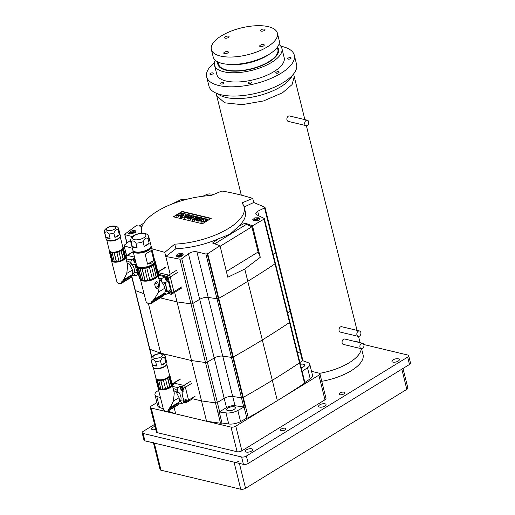 <?xml version="1.0" encoding="UTF-8"?>
<svg xmlns="http://www.w3.org/2000/svg" width="515" height="515" viewBox="0 0 515 515"><rect width="100%" height="100%" fill="white"/><g stroke="black" fill="none" stroke-linecap="round" stroke-linejoin="round"><path stroke-width="0.77" d="M153.483 442.894L160.075 469.532A3.47 1.41 -13.9 0 0 161.002 470.201L240.763 489.25A3.47 1.41 -13.9 0 0 245.552 488.31L406.818 389.353A3.47 1.41 -13.9 0 0 407.841 387.956L403.013 368.457M153.367 442.424A3.47 1.41 -13.9 0 0 154.294 443.087L234.055 462.135A3.47 1.41 -13.9 0 0 238.844 461.195M343.962 392.179A2.948 1.197 -13.9 0 0 340.679 392.585A2.948 1.197 -13.9 0 0 339.018 394.162A2.948 1.197 -13.9 0 0 339.803 394.722A2.948 1.197 -13.9 0 0 343.087 394.316A2.948 1.197 -13.9 0 0 344.747 392.739A2.948 1.197 -13.9 0 0 343.962 392.179M285.194 428.235A2.775 1.127 -13.9 0 0 282.104 428.622A2.775 1.127 -13.9 0 0 280.546 430.102A2.775 1.127 -13.9 0 0 281.287 430.637A2.775 1.127 -13.9 0 0 284.377 430.25A2.775 1.127 -13.9 0 0 285.934 428.77A2.775 1.127 -13.9 0 0 285.194 428.235M155.047 426.459A3.817 1.545 -13.9 0 0 151.494 428.931A3.817 1.545 -13.9 0 0 152.511 429.665A3.817 1.545 -13.9 0 0 155.788 429.459M251.719 448.777A3.817 1.545 -13.9 0 0 247.47 449.305A3.817 1.545 -13.9 0 0 245.327 451.346A3.817 1.545 -13.9 0 0 246.344 452.073A3.817 1.545 -13.9 0 0 250.593 451.546A3.817 1.545 -13.9 0 0 252.743 449.511A3.817 1.545 -13.9 0 0 251.719 448.777M325.023 403.799A3.817 1.545 -13.9 0 0 320.774 404.327A3.817 1.545 -13.9 0 0 318.63 406.361A3.817 1.545 -13.9 0 0 319.648 407.095A3.817 1.545 -13.9 0 0 323.896 406.567A3.817 1.545 -13.9 0 0 326.04 404.526A3.817 1.545 -13.9 0 0 325.023 403.799M398.327 358.813A3.817 1.545 -13.9 0 0 394.078 359.341A3.817 1.545 -13.9 0 0 391.928 361.382A3.817 1.545 -13.9 0 0 392.951 362.116A3.817 1.545 -13.9 0 0 397.2 361.588A3.817 1.545 -13.9 0 0 399.344 359.547A3.817 1.545 -13.9 0 0 398.327 358.813M154.539 424.418L143.176 431.39A3.47 1.41 -13.9 0 0 142.153 432.787A3.47 1.41 -13.9 0 0 143.08 433.45L144.908 440.846L243.434 464.382L241.606 456.985A3.47 1.41 -13.9 0 0 246.395 456.045L407.661 357.088A3.47 1.41 -13.9 0 0 408.685 355.691A3.47 1.41 -13.9 0 0 407.758 355.028L363.802 344.529M143.08 433.45L241.606 456.985M246.395 456.045L248.224 463.442L409.489 364.478L407.661 357.088M408.685 355.691L410.513 363.088A3.47 1.41 166.1 0 1 409.489 364.478M248.224 463.442A3.47 1.41 166.1 0 1 243.434 464.382M144.908 440.846A3.47 1.41 166.1 0 1 143.981 440.177L142.153 432.787M361.582 348.732L363.043 354.661A39.925 16.184 166.1 0 1 321.766 381.325M356.734 341.432A39.925 16.184 166.1 0 1 357.822 342.16M361.247 348.687A39.925 16.184 166.1 0 1 319.558 373.349A39.925 16.184 -13.9 0 0 349.279 362.682A39.925 16.184 -13.9 0 0 361.247 348.687M227.707 64.285A30.552 12.386 -13.9 0 0 269.821 53.863M218.012 61.993L218.534 64.111A30.552 12.386 -13.9 0 0 249.382 69.21A30.552 12.386 -13.9 0 0 277.997 50.927A30.552 12.386 -13.9 0 0 277.849 49.434L277.328 47.309M217.716 62.746A31.248 12.669 -13.9 0 0 217.858 64.278A31.248 12.669 -13.9 0 0 249.408 69.493A31.248 12.669 -13.9 0 0 278.673 50.792A31.248 12.669 -13.9 0 0 278.525 49.266A31.248 12.669 -13.9 0 0 277.456 47.135A31.248 12.669 -13.9 0 1 278.525 49.266L278.525 49.266A31.248 12.669 -13.9 0 1 278.673 50.792A31.248 12.669 -13.9 0 1 249.408 69.493A31.248 12.669 -13.9 0 1 217.858 64.278L217.858 64.278A31.248 12.669 -13.9 0 1 217.716 62.746A31.248 12.669 -13.9 0 1 217.819 61.897A31.248 12.669 -13.9 0 0 217.716 62.746M251.378 82.432A1.738 0.702 -13.9 0 0 251.372 82.342A1.738 0.702 -13.9 0 0 249.621 82.052A1.738 0.702 -13.9 0 0 247.992 83.095A1.738 0.702 -13.9 0 0 248.005 83.179A1.738 0.702 -13.9 0 0 249.756 83.469A1.738 0.702 -13.9 0 0 251.378 82.432M224.077 82.921A1.738 0.702 -13.9 0 0 224.064 82.838A1.738 0.702 -13.9 0 0 222.313 82.548A1.738 0.702 -13.9 0 0 220.69 83.591A1.738 0.702 -13.9 0 0 220.697 83.675A1.738 0.702 -13.9 0 0 222.448 83.964A1.738 0.702 -13.9 0 0 224.077 82.921M213.229 73.317A1.738 0.702 -13.9 0 0 213.223 73.233A1.738 0.702 -13.9 0 0 211.465 72.943A1.738 0.702 -13.9 0 0 209.843 73.98A1.738 0.702 -13.9 0 0 209.85 74.063A1.738 0.702 -13.9 0 0 211.601 74.353A1.738 0.702 -13.9 0 0 213.229 73.317M291.117 58.047A1.738 0.702 -13.9 0 0 291.11 57.963A1.738 0.702 -13.9 0 0 289.359 57.667A1.738 0.702 -13.9 0 0 287.731 58.71A1.738 0.702 -13.9 0 0 287.743 58.794A1.738 0.702 -13.9 0 0 289.494 59.083A1.738 0.702 -13.9 0 0 291.117 58.047M279.149 72.126A1.738 0.702 -13.9 0 0 279.143 72.042A1.738 0.702 -13.9 0 0 277.392 71.752A1.738 0.702 -13.9 0 0 275.763 72.789A1.738 0.702 -13.9 0 0 275.77 72.873A1.738 0.702 -13.9 0 0 277.527 73.162A1.738 0.702 -13.9 0 0 279.149 72.126M280.817 46.208A45.133 18.295 166.1 0 1 294.297 55.169L296.582 64.414A45.133 18.295 166.1 0 1 296.795 66.622A45.133 18.295 166.1 0 1 254.519 93.633A45.133 18.295 166.1 0 1 208.955 86.102L206.67 76.857A45.133 18.295 166.1 0 1 206.457 74.643A45.133 18.295 166.1 0 1 214.407 62.643M294.297 55.169A45.133 18.295 166.1 0 1 294.503 57.384A45.133 18.295 166.1 0 1 252.234 84.396A45.133 18.295 166.1 0 1 206.67 76.857M215.238 60.184A34.717 14.072 -13.9 0 0 214.33 63.409A34.717 14.072 -13.9 0 0 214.491 65.109L216.776 74.353A34.717 14.072 -13.9 0 0 251.829 80.153A34.717 14.072 -13.9 0 0 284.344 59.373A34.717 14.072 -13.9 0 0 284.183 57.674L281.898 48.429A34.717 14.072 -13.9 0 0 278.937 44.419M214.491 65.109A34.717 14.072 -13.9 0 0 249.543 70.909A34.717 14.072 -13.9 0 0 282.059 50.129A34.717 14.072 -13.9 0 0 281.898 48.429M228.383 37.544A2.363 0.959 -13.9 0 0 229.078 36.597A2.363 0.959 -13.9 0 0 227.585 36.082A2.363 0.959 -13.9 0 0 225.19 36.784A2.363 0.959 -13.9 0 0 224.495 37.73A2.363 0.959 -13.9 0 0 225.988 38.245A2.363 0.959 -13.9 0 0 228.383 37.544M264.304 30.501A2.363 0.959 -13.9 0 0 265 29.555A2.363 0.959 -13.9 0 0 263.5 29.04A2.363 0.959 -13.9 0 0 261.111 29.741A2.363 0.959 -13.9 0 0 260.416 30.688A2.363 0.959 -13.9 0 0 261.91 31.203A2.363 0.959 -13.9 0 0 264.304 30.501M263.571 45.951A2.363 0.959 -13.9 0 0 264.266 44.998A2.363 0.959 -13.9 0 0 262.772 44.483A2.363 0.959 -13.9 0 0 260.378 45.185A2.363 0.959 -13.9 0 0 259.682 46.138A2.363 0.959 -13.9 0 0 261.176 46.653A2.363 0.959 -13.9 0 0 263.571 45.951M227.649 52.993A2.363 0.959 -13.9 0 0 228.345 52.041A2.363 0.959 -13.9 0 0 226.851 51.526A2.363 0.959 -13.9 0 0 224.463 52.227A2.363 0.959 -13.9 0 0 223.761 53.18A2.363 0.959 -13.9 0 0 225.261 53.695A2.363 0.959 -13.9 0 0 227.649 52.993M221.392 35.876A34.022 13.796 -13.9 0 0 211.35 49.537A34.022 13.796 -13.9 0 0 232.909 56.978A34.022 13.796 -13.9 0 0 267.369 46.859A34.022 13.796 -13.9 0 0 277.411 33.192A34.022 13.796 -13.9 0 0 255.852 25.75A34.022 13.796 -13.9 0 0 221.392 35.876M211.35 49.537L213.184 56.933A34.022 13.796 -13.9 0 0 234.737 64.375A34.022 13.796 -13.9 0 0 269.197 54.249A34.022 13.796 -13.9 0 0 279.239 40.588L277.411 33.192M362.534 348.455A2.775 1.996 103.4 0 0 363.97 345.604A2.775 1.996 103.4 0 0 362.573 343.293A2.775 1.996 103.4 0 0 361.318 343.531A2.775 1.996 103.4 0 0 359.876 346.376A2.775 1.996 103.4 0 0 361.279 348.694A2.775 1.996 103.4 0 0 362.534 348.455M362.573 343.293L344.741 339.031A2.775 1.996 103.4 0 0 343.486 339.269A2.775 1.996 103.4 0 0 342.05 342.121A2.775 1.996 103.4 0 0 343.454 344.438L361.279 348.694M307.333 125.396A2.775 1.996 103.4 0 0 308.768 122.544A2.775 1.996 103.4 0 0 307.371 120.227A2.775 1.996 103.4 0 0 306.116 120.465A2.775 1.996 103.4 0 0 304.674 123.317A2.775 1.996 103.4 0 0 306.077 125.634A2.775 1.996 103.4 0 0 307.333 125.396M307.371 120.227L289.539 115.972A2.775 1.996 103.4 0 0 288.284 116.21A2.775 1.996 103.4 0 0 286.849 119.055A2.775 1.996 103.4 0 0 288.252 121.373L306.077 125.634M217.954 93.865A39.932 16.184 -13.9 0 0 280.965 86.629A39.932 16.184 -13.9 0 0 292.243 75.48M359.483 336.134A2.775 1.996 103.4 0 0 360.925 333.282A2.775 1.996 103.4 0 0 359.522 330.965A2.775 1.996 103.4 0 0 358.266 331.203A2.775 1.996 103.4 0 0 356.831 334.055A2.775 1.996 103.4 0 0 358.228 336.372A2.775 1.996 103.4 0 0 359.483 336.134M359.522 330.965L341.69 326.71A2.775 1.996 103.4 0 0 340.434 326.948A2.775 1.996 103.4 0 0 338.999 329.793A2.775 1.996 103.4 0 0 340.402 332.111L358.228 336.372M156.895 402.582L151.352 405.987A3.47 1.41 -13.9 0 0 150.322 407.378A3.47 1.41 -13.9 0 0 151.249 408.047L231.01 427.096A3.47 1.41 -13.9 0 0 235.799 426.156L318.875 375.178A3.47 1.41 -13.9 0 0 319.899 373.787A3.47 1.41 -13.9 0 0 318.972 373.118L311.536 371.341M319.899 373.787L326.001 398.43A3.47 1.41 166.1 0 1 324.971 399.827L318.875 375.178M235.799 426.156L241.895 450.805L324.971 399.827M241.895 450.805A3.47 1.41 166.1 0 1 237.106 451.745L231.01 427.096M151.249 408.047L157.352 432.69L237.106 451.745M157.352 432.69A3.47 1.41 166.1 0 1 156.425 432.027L150.322 407.378M182.085 390.351A1.738 0.979 -121.5 0 0 182.439 390.273L181.351 390.1A1.687 0.953 -121.5 0 0 181.673 390.28A1.687 0.953 -121.5 0 0 182.606 389.108A1.687 0.953 -121.5 0 0 181.332 387.422A1.687 0.953 -121.5 0 0 180.269 387.995A1.687 0.953 -121.5 0 0 180.289 388.368L180.623 387.312A1.738 0.979 -121.5 0 0 180.623 387.312A1.738 0.979 -121.5 0 0 180.392 387.589M180.894 389.263L180.45 388.78L180.823 388.954L180.765 388.278L181.698 389.366L181.132 389.314L181.145 389.816L180.894 389.263L181.254 389.037M181.55 389.057L181.132 389.314M183.321 400.026A1.687 0.953 -121.5 0 0 183.289 400.194A1.687 0.953 -121.5 0 0 183.308 400.567L183.643 399.511M185.104 402.556A1.738 0.979 -121.5 0 0 185.458 402.473L184.37 402.299A1.687 0.953 -121.5 0 0 184.692 402.479A1.687 0.953 -121.5 0 0 184.853 402.53A1.687 0.953 -121.5 0 0 185.683 401.694A1.687 0.953 -121.5 0 0 184.743 399.885M184.273 401.243L183.546 401.288L183.784 400.477L184.074 401.211L184.64 401.262L184.151 401.52L184.57 401.262M184.151 401.52L184.28 402.048L183.913 401.462M192.571 398.771L188.31 401.391A1.738 0.979 -121.5 0 0 188.574 400.194L185.368 387.254A1.738 0.979 -121.5 0 0 183.816 385.432L173.961 383.076A1.738 0.979 -121.5 0 0 173.439 383.141A1.738 0.979 58.5 0 1 173.961 383.076L183.816 385.432A1.738 0.979 58.5 0 1 185.368 387.254L188.574 400.194A1.738 0.979 58.5 0 1 188.31 401.391A1.738 0.979 58.5 0 1 187.782 401.455M163.97 366.693A6.251 2.536 166.1 0 1 156.953 368.425M151.088 360.043L152.768 366.822A7.294 2.955 -13.9 0 0 157.384 368.412A7.294 2.955 -13.9 0 0 164.768 366.242A7.294 2.955 -13.9 0 0 166.918 363.313L165.244 356.535C164.6 352.73 157.487 353.02 153.612 355.434C150.38 358.228 151.185 357.777 151.088 360.043A7.294 2.955 -13.9 0 0 151.423 360.635C152.305 358.871 153.702 359.206 155.62 361.639L156.702 366.004L152.504 365.006L151.423 360.635M165.888 362.38A7.294 2.955 166.1 0 1 164.176 363.835A7.294 2.955 166.1 0 1 161.517 365.064L165.888 362.38L164.806 358.015A7.294 2.955 -13.9 0 0 165.244 356.535M161.517 365.064L160.435 360.693L162.251 357.841C163.3 357.069 164.15 357.127 164.806 358.015M156.702 366.004A7.294 2.955 166.1 0 1 152.504 365.006M167.401 377.765A6.946 2.813 -13.9 0 0 169.448 374.978L169.448 374.978A6.946 2.813 166.1 0 1 167.401 377.765A6.946 2.813 166.1 0 1 160.365 379.832A6.946 2.813 166.1 0 1 155.968 378.313L155.968 378.313A6.946 2.813 -13.9 0 0 160.365 379.832A6.946 2.813 -13.9 0 0 167.401 377.765M166.802 364.272L169.602 375.59A6.946 2.813 -13.9 0 1 169.615 376.111L169.615 376.111A6.946 2.813 166.1 0 1 168.862 377.373A6.946 2.813 -13.9 0 1 167.684 378.3L167.684 378.3A6.946 2.813 166.1 0 1 167.555 378.383A6.946 2.813 166.1 0 1 165.437 379.401A6.946 2.813 -13.9 0 1 163.493 379.999A6.946 2.813 166.1 0 1 160.802 380.431L160.802 380.431A6.946 2.813 -13.9 0 1 159.013 380.418A6.946 2.813 166.1 0 1 157.133 379.973L157.133 379.973A6.946 2.813 -13.9 0 1 156.328 379.362A6.946 2.813 166.1 0 1 156.122 378.931L153.322 367.607M165.534 388.555L162.901 389.211A7.294 2.955 166.1 0 1 160.899 389.198L158.762 380.572A7.294 2.955 -13.9 0 0 160.764 380.585L160.802 380.431M160.809 388.844L159.019 388.754A7.294 2.955 166.1 0 1 158.118 388.065L155.981 379.439A7.294 2.955 -13.9 0 0 156.882 380.128L157.133 379.973M169.615 376.111L169.944 376.079A7.294 2.955 -13.9 0 0 169.937 375.506L172.074 384.132A7.294 2.955 166.1 0 1 172.081 384.711L171.18 385.381M167.684 378.3L167.871 378.383A7.294 2.955 -13.9 0 0 169.19 377.347L171.328 385.973A7.294 2.955 166.1 0 1 170.008 387.01L167.697 387.859M165.624 379.484L167.755 388.11A7.294 2.955 166.1 0 1 165.592 388.78L163.455 380.154A7.294 2.955 -13.9 0 0 165.624 379.484L165.431 379.401M162.901 389.211L160.764 380.585M159.019 388.754L156.882 380.128M156.071 379.42L155.961 378.287M169.937 375.506A7.294 2.955 -13.9 0 0 169.796 375.165L169.519 375.274M169.944 376.079L172.081 384.711M169.19 377.347L168.856 377.373M171.553 384.75L169.506 376.465M167.871 378.383L170.008 387.01M169.705 386.874L167.594 378.358M156.328 379.362L155.981 379.439M159.412 388.51L157.32 380.057M162.959 388.967L160.841 380.431M180.263 388.11A3.122 1.764 58.5 0 1 180.128 387.666A3.122 1.764 58.5 0 1 180.102 386.211L181.859 386.63A1.738 0.979 58.5 0 1 183.417 388.452L183.984 390.756L182.149 391.883A14.826 10.667 103.4 0 0 182.645 396.376A14.826 10.667 103.4 0 0 184.209 400.213L186.044 399.086L186.617 401.391A1.738 0.979 58.5 0 1 186.353 402.588A1.738 0.979 58.5 0 1 185.825 402.653L185.329 402.53M179.265 401.243L180.701 400.361A7.294 4.114 58.5 0 0 180.81 396.498A7.294 4.114 58.5 0 0 178.654 392.095A3.122 1.764 -121.5 0 1 178.615 392.057L181.924 392.031M183.758 390.898A3.122 1.764 58.5 0 1 181.776 390.319M178.654 392.095L176.845 393.209A7.294 4.114 -121.5 0 0 175.995 392.205L177.804 391.097A3.122 1.764 -121.5 0 0 177.836 391.149L177.501 389.282L178.267 387.338L180.102 386.211M173.214 388.754A7.294 4.114 58.5 0 1 177.804 391.097M172.589 386.211A14.826 6.013 -13.9 0 0 178.267 387.338M172.1 384.299L173.761 384.699L172.416 385.523M184.338 402.299L182.233 403.361L180.276 401.011A3.122 1.764 -121.5 0 0 180.263 401.056A7.294 4.114 58.5 0 1 179.703 401.539L179.143 401.88M182.233 403.361A14.826 6.013 166.1 0 1 178.576 402.942M180.263 401.056L179.181 401.719M184.067 402.234A3.122 1.764 58.5 0 1 183.849 401.874M183.282 400.38A3.122 1.764 58.5 0 1 183.231 400.013M180.675 400.38L182.13 399.949L184.209 400.213M168.199 410.603L178.299 404.397A1.043 0.586 -121.5 0 1 178.145 404.822L167.884 411.118L168.193 409.657L170.182 407.597L173.388 401.056L174.276 393.042L172.229 384.757A7.294 2.955 -13.9 0 0 172.107 384.454M173.388 401.056L179.04 397.754A9.721 5.485 -121.5 0 1 179.066 402.151L169.686 407.803M178.699 402.376A0.901 0.509 -121.5 0 0 178.686 402.749L169.203 408.575M158.047 387.789A7.294 2.955 -13.9 0 0 158.073 388.265L163.661 410.107L165.386 411.343L167.884 411.118M178.686 402.749A7.294 4.114 -121.5 0 1 178.261 403.348L168.302 409.457M178.261 403.348L168.193 409.657M178.299 404.397L178.216 403.509M158.073 388.265A7.294 2.955 -13.9 0 0 160.017 389.662A7.294 2.955 -13.9 0 0 168.128 388.651A7.294 2.955 -13.9 0 0 172.229 384.757A1.738 0.979 -121.5 0 1 172.28 384.776A1.738 0.979 -121.5 0 1 172.982 385.175M171.862 384.724L171.888 384.834A6.946 2.813 166.1 0 1 169.841 387.628A6.946 2.813 166.1 0 1 163.171 389.668A6.946 2.813 166.1 0 1 158.53 388.471M167.723 387.969A6.946 2.813 -13.9 0 0 169.686 387.01A6.946 2.813 -13.9 0 0 169.821 386.926M171.257 385.703A6.946 2.813 -13.9 0 0 171.746 384.737M159.264 388.6A6.946 2.813 -13.9 0 0 160.854 389.018M162.933 389.057A6.946 2.813 -13.9 0 0 165.56 388.651M153.489 367.729A6.946 2.813 -13.9 0 0 164.652 366.674A6.946 2.813 -13.9 0 0 166.706 364.466M135.484 262.689A1.738 0.979 -121.5 0 0 135.838 262.611L134.743 262.431A1.687 0.953 -121.5 0 0 135.072 262.618A1.687 0.953 -121.5 0 0 135.87 262.502M134.293 261.601L133.849 261.118L134.215 261.292L134.164 260.616L135.097 261.704L134.531 261.652L134.544 262.154L134.293 261.601L134.653 261.375M134.949 261.395L134.531 261.652M135.297 260.184A1.687 0.953 -121.5 0 0 133.668 260.332A1.687 0.953 -121.5 0 0 133.681 260.706L134.022 259.65A1.738 0.979 -121.5 0 0 134.022 259.65A1.738 0.979 -121.5 0 0 133.791 259.927M136.713 272.364A1.687 0.953 -121.5 0 0 136.687 272.532A1.687 0.953 -121.5 0 0 136.707 272.905L137.042 271.849M138.857 274.81L137.763 274.637A1.687 0.953 -121.5 0 0 138.091 274.817A1.687 0.953 -121.5 0 0 138.252 274.868A1.687 0.953 -121.5 0 0 138.58 274.881A1.738 0.979 -121.5 0 1 138.503 274.894M137.672 273.581L136.945 273.626L137.183 272.815L137.473 273.549L138.039 273.6L137.55 273.851L137.969 273.6M137.55 273.851L137.679 274.386L137.312 273.8M133.231 251.816L127.36 255.414L134.544 257.133L127.36 255.414A1.738 0.979 -121.5 0 0 126.832 255.479A1.738 0.979 58.5 0 1 127.36 255.414L125.493 256.567M117.368 239.031A6.251 2.536 166.1 0 1 110.345 240.763M104.487 232.381L106.161 239.153A7.294 2.955 -13.9 0 0 110.783 240.75A7.294 2.955 -13.9 0 0 118.167 238.58A7.294 2.955 -13.9 0 0 120.317 235.651L118.643 228.872C117.993 225.068 110.886 225.358 107.011 227.772C103.779 230.566 104.584 230.115 104.487 232.381A7.294 2.955 -13.9 0 0 104.822 232.973C105.704 231.209 107.101 231.544 109.019 233.977L110.101 238.342L105.903 237.344L104.822 232.973M119.287 234.718A7.294 2.955 166.1 0 1 117.568 236.173A7.294 2.955 166.1 0 1 114.916 237.402L119.287 234.718L118.205 230.353A7.294 2.955 -13.9 0 0 118.643 228.872M114.916 237.402L113.834 233.031L115.65 230.179C116.699 229.407 117.549 229.465 118.205 230.353M110.101 238.342A7.294 2.955 166.1 0 1 105.903 237.344M120.8 250.103A6.946 2.813 -13.9 0 0 122.847 247.316L122.847 247.316A6.946 2.813 166.1 0 1 120.8 250.103A6.946 2.813 166.1 0 1 113.764 252.17A6.946 2.813 166.1 0 1 109.367 250.651L109.367 250.651A6.946 2.813 -13.9 0 0 113.764 252.17A6.946 2.813 -13.9 0 0 120.8 250.103M120.201 236.61L123.001 247.927A6.946 2.813 -13.9 0 1 123.008 248.449L123.008 248.449A6.946 2.813 166.1 0 1 122.261 249.711A6.946 2.813 -13.9 0 1 121.077 250.638L121.077 250.638A6.946 2.813 166.1 0 1 120.948 250.721A6.946 2.813 166.1 0 1 118.83 251.738A6.946 2.813 -13.9 0 1 116.892 252.337A6.946 2.813 166.1 0 1 114.201 252.768L114.201 252.768A6.946 2.813 -13.9 0 1 112.405 252.756A6.946 2.813 166.1 0 1 110.532 252.311L110.532 252.311A6.946 2.813 -13.9 0 1 109.727 251.7A6.946 2.813 166.1 0 1 109.521 251.269L106.714 239.945M118.933 260.893L116.293 261.549A7.294 2.955 166.1 0 1 114.291 261.536L112.161 252.91A7.294 2.955 -13.9 0 0 114.163 252.923L114.195 252.768M114.208 261.182L112.418 261.092A7.294 2.955 166.1 0 1 111.517 260.403L109.38 251.777A7.294 2.955 -13.9 0 0 110.281 252.466L110.532 252.311M123.008 248.449L123.343 248.417A7.294 2.955 -13.9 0 0 123.336 247.844L125.473 256.47A7.294 2.955 166.1 0 1 125.48 257.049L124.579 257.719M121.077 250.638L121.27 250.721A7.294 2.955 -13.9 0 0 122.589 249.685L124.72 258.311A7.294 2.955 166.1 0 1 123.407 259.348L121.096 260.197M119.023 251.822L121.154 260.448A7.294 2.955 166.1 0 1 118.991 261.118L116.854 252.492A7.294 2.955 -13.9 0 0 119.023 251.822L118.83 251.738M116.293 261.549L114.163 252.923M112.418 261.092L110.281 252.466M109.47 251.758L109.36 250.625M123.336 247.844A7.294 2.955 -13.9 0 0 123.194 247.503L122.918 247.612M123.343 248.417L125.48 257.049M122.589 249.685L122.255 249.711M124.952 257.088L122.898 248.803M121.27 250.721L123.407 259.348M123.104 259.212L120.993 250.696M109.727 251.7L109.38 251.777M112.811 260.848L110.719 252.395M116.358 261.305L114.24 252.768M136.198 263.822L135.548 264.221A14.826 10.667 103.4 0 0 136.044 268.714A14.826 10.667 103.4 0 0 137.608 272.551L137.949 272.338M132.664 273.581L134.1 272.699A7.294 4.114 58.5 0 0 134.209 268.836A7.294 4.114 58.5 0 0 132.052 264.433A3.122 1.764 -121.5 0 1 132.007 264.395L135.323 264.369M136.044 263.191A3.122 1.764 58.5 0 1 135.175 262.656M133.662 260.448A3.122 1.764 58.5 0 1 133.527 260.004A3.122 1.764 58.5 0 1 133.501 258.549L134.982 258.903M132.052 264.433L130.244 265.547A7.294 4.114 -121.5 0 0 129.394 264.543L131.203 263.435A3.122 1.764 -121.5 0 0 131.235 263.487L130.9 261.62L131.666 259.676L133.501 258.549M126.613 261.092A7.294 4.114 58.5 0 1 131.203 263.435M125.988 258.549A14.826 6.013 -13.9 0 0 131.666 259.676M125.499 256.637L127.16 257.036L125.815 257.861M137.737 274.637L135.632 275.699L133.675 273.349A3.122 1.764 -121.5 0 0 133.662 273.394A7.294 4.114 58.5 0 1 133.095 273.877L132.542 274.218M135.632 275.699A14.826 6.013 166.1 0 1 131.975 275.28M133.662 273.394L132.58 274.057M137.466 274.572A3.122 1.764 58.5 0 1 137.248 274.212M136.681 272.712A3.122 1.764 58.5 0 1 136.63 272.351M134.074 272.718L135.529 272.287L137.608 272.551M121.592 282.941L131.698 276.735A1.043 0.586 -121.5 0 1 131.537 277.16L121.283 283.456L121.592 281.995L123.581 279.935L126.78 273.394L127.675 265.38L125.628 257.094A7.294 2.955 -13.9 0 0 125.506 256.792M126.78 273.394L132.439 270.092A9.721 5.485 -121.5 0 1 132.464 274.482L123.085 280.141M132.097 274.714A0.901 0.509 -121.5 0 0 132.085 275.087L122.596 280.913M111.446 260.127A7.294 2.955 -13.9 0 0 111.472 260.603L117.06 282.445L118.785 283.681L121.283 283.456M132.085 275.087A7.294 4.114 -121.5 0 1 131.66 275.686L121.701 281.795M131.66 275.686L121.592 281.995M131.698 276.735L131.608 275.847M111.472 260.603A7.294 2.955 -13.9 0 0 113.416 262A7.294 2.955 -13.9 0 0 121.527 260.989A7.294 2.955 -13.9 0 0 125.628 257.094M125.261 257.062L125.287 257.172A6.946 2.813 166.1 0 1 123.24 259.966A6.946 2.813 166.1 0 1 116.57 262.006A6.946 2.813 166.1 0 1 111.922 260.809M121.122 260.307A6.946 2.813 -13.9 0 0 123.085 259.348A6.946 2.813 -13.9 0 0 123.22 259.264M124.656 258.041A6.946 2.813 -13.9 0 0 125.145 257.075M112.663 260.938A6.946 2.813 -13.9 0 0 114.246 261.356M116.332 261.395A6.946 2.813 -13.9 0 0 118.959 260.983M106.888 240.067A6.946 2.813 -13.9 0 0 118.051 239.012A6.946 2.813 -13.9 0 0 120.104 236.797M167.002 279.986A1.738 0.979 -121.5 0 0 167.356 279.909L166.261 279.729A1.687 0.953 -121.5 0 0 166.583 279.915A1.687 0.953 -121.5 0 0 167.517 278.744A1.687 0.953 -121.5 0 0 166.242 277.057A1.687 0.953 -121.5 0 0 165.186 277.63A1.687 0.953 -121.5 0 0 165.199 278.003L165.54 276.948A1.738 0.979 -121.5 0 0 165.54 276.948A1.738 0.979 -121.5 0 0 165.302 277.225M165.811 278.892L165.36 278.415L165.733 278.589L165.676 277.913L165.965 278.641L166.532 278.692L166.062 279.452L165.811 278.892L166.165 278.673M166.461 278.692L166.042 278.95M170.51 294.162A1.738 0.979 -121.5 0 0 170.858 294.078L169.77 293.904A1.687 0.953 -121.5 0 0 170.092 294.084A1.687 0.953 -121.5 0 0 170.253 294.136A1.687 0.953 -121.5 0 0 171.025 292.913A1.687 0.953 -121.5 0 0 169.512 291.142A1.687 0.953 -121.5 0 0 168.688 291.799A1.687 0.953 -121.5 0 0 168.708 292.172L169.042 291.117A1.738 0.979 -121.5 0 0 169.042 291.117A1.738 0.979 -121.5 0 0 168.811 291.4M169.673 292.848L168.946 292.893L169.184 292.082L169.474 292.816L170.04 292.868L169.551 293.125L169.969 292.868M169.551 293.125L169.68 293.653L169.319 293.067M181.467 288.13L173.645 292.926A1.738 0.979 -121.5 0 0 173.909 291.728L170.253 276.935A1.738 0.979 -121.5 0 0 168.695 275.119L158.034 272.57L168.695 275.119A1.738 0.979 58.5 0 1 170.253 276.935L173.909 291.728A1.738 0.979 58.5 0 1 173.645 292.926A1.738 0.979 58.5 0 1 173.117 292.984M151.249 246.588L154.783 260.886A9.373 3.798 166.1 0 1 152.022 264.646A9.373 3.798 166.1 0 1 142.526 267.44A9.373 3.798 166.1 0 1 136.584 265.386L133.05 251.095A9.373 3.798 -13.9 0 0 138.986 253.142A9.373 3.798 -13.9 0 0 148.481 250.354A9.373 3.798 -13.9 0 0 151.249 246.588A9.373 3.798 -13.9 0 0 151.03 246.093M133.012 250.548A9.373 3.798 -13.9 0 0 133.05 251.095M148.88 251.957L151.397 250.483L153.837 260.339L151.622 263.049L147.605 264.163L145.166 254.301L148.88 251.957M153.837 260.339L147.605 264.163M151.397 250.483L145.166 254.301M157.873 274.81L157.88 274.83A9.025 3.656 166.1 0 1 155.215 278.461A9.025 3.656 166.1 0 1 140.647 279.761M157.944 275.081L164.742 276.709A3.122 1.764 58.5 0 0 164.851 277.604A3.122 1.764 58.5 0 0 168.315 280.894L170.529 289.836L167.452 291.722L165.238 282.78A3.122 1.764 58.5 0 1 164.06 282.581L162.759 283.372M163.796 294.181L165.63 294.619L168.708 292.732A3.122 1.764 58.5 0 1 168.263 291.226M158.363 274.315L166.744 276.317A1.738 0.979 58.5 0 1 168.296 278.139L171.952 292.926A1.738 0.979 58.5 0 1 171.688 294.123A1.738 0.979 58.5 0 1 171.16 294.187L170.819 294.104M169.609 293.814L167.69 293.357M168.315 280.894L165.238 282.78M165.051 292.082L166.236 291.355A3.122 1.764 58.5 0 1 166.706 291.4A3.122 1.764 58.5 0 1 167.452 291.722M164.06 282.581A8.787 4.957 58.5 0 1 166.178 287.216A8.787 4.957 58.5 0 1 166.236 291.355M160.706 280.939L161.993 280.154A3.122 1.764 58.5 0 1 161.774 279.491A3.122 1.764 58.5 0 1 161.665 278.596L158.633 277.875M161.665 278.596L164.742 276.709M158.691 278.106A8.787 4.957 58.5 0 1 161.993 280.154M165.63 294.619A3.122 1.764 58.5 0 1 165.18 293.035L164.298 293.576M165.18 293.035A8.787 4.957 58.5 0 1 164.839 293.28L164.298 293.614M151.429 303.29L163.416 295.938A1.043 0.586 -121.5 0 0 163.48 295.906L151.243 303.406L148.41 303.721L146.363 302.241L145.983 301.333L140.479 279.664M163.48 295.906A1.043 0.586 -121.5 0 0 163.673 295.359L163.583 294.471L151.7 301.758L154.107 299.543L158.575 292.018L159.676 282.091L157.88 274.836A9.025 3.656 -13.9 0 1 152.807 279.658A9.025 3.656 -13.9 0 1 142.764 280.907A9.025 3.656 -13.9 0 1 140.64 279.754M151.243 303.406L151.7 301.758M155.524 287.698L154.687 284.306C155.472 281.679 156.515 281.042 157.815 282.387L158.652 285.78C158.369 288.529 157.326 289.166 155.524 287.698L158.652 285.78M153.599 299.756L164.691 293.054A9.025 5.092 -121.5 0 0 164.929 288.123A9.025 5.092 -121.5 0 0 159.071 279.651M164.317 293.28A0.901 0.509 -121.5 0 0 164.311 293.653L153.148 300.503M164.311 293.653A9.025 5.092 -121.5 0 1 163.628 294.303L151.803 301.565M157.815 282.387L154.687 284.306M154.693 261.968A9.025 3.656 166.1 0 1 152.015 265.515A9.025 3.656 166.1 0 1 142.958 268.199A9.025 3.656 166.1 0 1 137.17 266.3M150.168 247.754A8.33 3.38 166.1 0 1 147.779 250.187A8.33 3.38 166.1 0 1 134.544 251.623M130.565 241.052L132.793 250.052A9.373 3.798 -13.9 0 0 138.728 252.099A9.373 3.798 -13.9 0 0 148.223 249.311A9.373 3.798 -13.9 0 0 150.992 245.546L148.764 236.552C146.363 231.113 138.284 233.134 133.7 235.613C131.75 236.391 130.701 238.207 130.565 241.052A9.373 3.798 -13.9 0 0 131.164 241.979C132.233 240.241 133.829 240.621 135.947 243.119L137.093 247.741L132.31 246.601L131.164 241.979M149.163 243.292A9.373 3.798 166.1 0 1 147.142 244.934A9.373 3.798 166.1 0 1 144.181 246.35L149.163 243.292L148.017 238.67A9.373 3.798 -13.9 0 0 148.764 236.552M144.181 246.35L143.035 241.735L145.153 238.696C146.299 237.821 147.251 237.814 148.017 238.67M137.093 247.741A9.373 3.798 166.1 0 1 132.31 246.601M147.535 280.179L144.972 280.553A9.721 3.94 166.1 0 1 143.054 280.45L140.08 268.444A9.721 3.94 -13.9 0 0 141.998 268.547L144.709 268.154L147.573 280.34A9.721 3.94 166.1 0 0 149.814 279.903L146.756 267.755L149.389 266.944L152.446 279.091L149.781 279.748M142.996 280.205L141.181 280.005A9.721 3.94 166.1 0 1 140.099 279.388L137.125 267.382A9.721 3.94 -13.9 0 0 138.207 267.993L140.08 268.444M139.829 278.312L139.449 278.403L136.475 266.39L136.842 266.281L137.492 267.266L137.125 267.382M157.918 274.74L154.944 262.727L155.311 262.702A9.721 3.94 -13.9 0 0 155.356 261.736L158.324 273.748A9.721 3.94 166.1 0 1 158.279 274.707L157.423 275.564M156.103 276.967L153.393 265.019A9.721 3.94 -13.9 0 0 154.552 263.963L157.526 275.969A9.721 3.94 166.1 0 1 156.367 277.025L154.365 278.036M149.472 267.079A9.721 3.94 -13.9 0 0 151.442 266.216L154.41 278.229A9.721 3.94 166.1 0 1 152.446 279.091M144.972 280.553L141.998 268.547M141.181 280.005L138.207 267.993M141.451 279.838L138.477 267.826M139.816 278.287L136.842 266.281M136.597 265.425L136.52 265.431A9.721 3.94 -13.9 0 0 136.475 266.39M154.828 261.253L154.976 261.826M155.356 261.736L154.803 261.569M155.311 262.702L158.279 274.707M154.552 263.963L154.191 263.989L154.944 262.727M153.393 265.019L156.367 277.025M151.442 266.216L153.135 264.955M152.356 278.95L149.389 266.944M144.606 268.334A9.721 3.94 -13.9 0 0 146.846 267.897M145.076 280.379L142.108 268.367M300.367 364.272A4.5 1.822 166.1 0 1 303.528 364.202A4.5 1.822 166.1 0 1 304.726 365.064A4.5 1.822 166.1 0 0 303.535 364.227A4.5 1.822 166.1 0 0 300.374 364.298A4.493 1.822 166.1 0 1 303.464 364.24A4.493 1.822 166.1 0 1 304.661 365.103A4.493 1.822 166.1 0 1 303.251 366.957M234.911 408.743A4.493 1.822 166.1 0 1 234.022 409.444A4.493 1.822 166.1 0 1 229.471 410.777A4.493 1.822 166.1 0 1 226.619 409.798A4.493 1.822 166.1 0 1 226.613 409.47L226.619 409.489A4.5 1.822 166.1 0 1 227.952 408.041A4.5 1.822 166.1 0 1 232.477 406.702A4.5 1.822 166.1 0 1 235.349 407.661A4.5 1.822 166.1 0 1 234.016 409.444A4.5 1.822 166.1 0 1 229.458 410.783A4.5 1.822 166.1 0 1 226.613 409.798A4.5 1.822 166.1 0 1 227.939 407.996A4.5 1.822 166.1 0 1 232.497 406.657A4.5 1.822 166.1 0 1 235.349 407.642M148.442 303.728L160.68 353.174L191.535 360.545L201.526 400.908L215.495 402.897A1.442 0.586 -13.9 0 0 217.349 402.492L224.212 398.359A6.637 2.691 166.1 0 1 232.716 396.498L241.458 397.735A1.442 0.586 -13.9 0 0 242.81 397.567A1.442 0.586 -13.9 0 0 243.26 397.368A588.098 238.394 -13.9 0 0 272.3 380.321A588.098 238.394 -13.9 0 0 299.524 362.843A588.098 238.394 166.1 0 1 272.3 380.321A588.098 238.394 166.1 0 1 243.26 397.368A1.442 0.586 166.1 0 1 242.81 397.567A1.442 0.586 166.1 0 1 241.458 397.735L232.716 396.498A6.637 2.691 -13.9 0 0 224.212 398.359L217.349 402.492A1.442 0.586 166.1 0 1 215.495 402.897L201.526 400.908L191.361 398.481L201.526 400.908L206.554 421.244L220.529 423.227A1.442 0.586 -13.9 0 0 221.984 423.015L228.737 423.98A9.618 3.895 -13.9 0 0 240.563 421.566L246.833 418.09A1.442 0.586 -13.9 0 0 248.288 417.704A588.098 238.394 -13.9 0 0 277.334 400.657A588.098 238.394 -13.9 0 0 304.558 383.173A1.442 0.586 -13.9 0 0 304.919 382.632L302.17 371.547A1.442 0.586 166.1 0 1 302.086 371.836L299.801 362.599A1.442 0.586 166.1 0 1 299.524 362.843A1.442 0.586 -13.9 0 0 299.801 362.599A1.442 0.586 -13.9 0 0 299.885 362.309A1.442 0.586 166.1 0 1 299.801 362.599L289.81 322.236A1.442 0.586 166.1 0 1 289.539 322.48A588.098 238.394 166.1 0 1 262.315 339.958A588.098 238.394 166.1 0 1 233.269 357.004A1.442 0.586 166.1 0 1 232.819 357.204A1.442 0.586 166.1 0 1 231.473 357.371L222.725 356.129A6.637 2.691 -13.9 0 0 214.221 357.996L207.358 362.129A1.442 0.586 166.1 0 1 205.504 362.534L191.535 360.545L160.68 353.174L149.871 349.247A1.442 0.586 166.1 0 1 149.595 349.003A1.442 0.586 -13.9 0 0 149.871 349.247L160.68 353.174L160.789 353.631M290.299 310.5A1.442 0.586 166.1 0 1 290.576 310.745A1.442 0.586 166.1 0 1 290.164 311.318L300.155 351.681L297.638 353.251L300.155 351.681A1.442 0.586 -13.9 0 0 300.567 351.108A1.442 0.586 166.1 0 1 300.155 351.681L302.44 360.918L299.93 362.489M300.451 350.947A1.442 0.586 166.1 0 1 300.567 351.108L302.852 360.346A1.442 0.586 166.1 0 1 302.44 360.918M302.157 371.495A1.442 0.586 166.1 0 1 302.17 371.547A1.442 0.586 166.1 0 1 302.086 371.836M304.726 365.064A4.5 1.822 166.1 0 1 301.243 367.794M302.962 360.783L302.852 360.346A1.442 0.586 166.1 0 1 302.852 360.346A1.442 0.586 166.1 0 1 302.723 360.7L307.944 362.599A9.618 3.895 166.1 0 1 309.773 364.221A9.618 3.895 166.1 0 1 307.487 367.723L302.125 371.379M174.649 292.308L177.018 301.88L190.988 303.869A1.442 0.586 -13.9 0 0 192.842 303.464L199.704 299.324A6.637 2.691 166.1 0 1 208.208 297.464L216.95 298.706L243.75 406.979L235.001 405.736A6.637 2.691 -13.9 0 0 226.497 407.597L219.635 411.73A1.442 0.586 166.1 0 1 217.781 412.135L220.529 423.227M151.777 248.726L164.761 252.369L165.779 256.47L179.935 259.206L190.988 303.869L177.018 301.88L160.268 297.876L177.018 301.88L191.535 360.545L205.504 362.534A1.442 0.586 -13.9 0 0 207.358 362.129L214.221 357.996A6.637 2.691 166.1 0 1 222.725 356.129L231.473 357.371A1.442 0.586 -13.9 0 0 232.819 357.204L245.095 406.811A1.442 0.586 166.1 0 1 243.75 406.979M245.095 406.811A1.442 0.586 166.1 0 1 244.084 406.998L237.821 410.474A9.618 3.895 166.1 0 1 225.988 412.888L219.236 411.929A1.442 0.586 166.1 0 1 217.781 412.135L190.988 303.869A1.442 0.586 -13.9 0 0 192.842 303.464L199.704 299.324A6.637 2.691 166.1 0 1 208.208 297.464L216.95 298.706A1.442 0.586 -13.9 0 0 218.302 298.539A1.442 0.586 -13.9 0 0 218.753 298.34A1.442 0.586 166.1 0 1 218.302 298.539L232.819 357.204A1.442 0.586 -13.9 0 0 233.269 357.004A588.098 238.394 -13.9 0 0 262.315 339.958A588.098 238.394 -13.9 0 0 289.539 322.48A1.442 0.586 -13.9 0 0 289.81 322.236A1.442 0.586 -13.9 0 0 289.894 321.946A1.442 0.586 166.1 0 1 289.81 322.236L275.293 263.571A1.442 0.586 -13.9 0 0 275.377 263.281L302.17 371.547M219.236 411.929L221.984 423.015M160.403 397.67L156.779 396.357A9.618 3.895 166.1 0 1 154.951 394.735A9.618 3.895 166.1 0 1 157.242 391.226L158.581 390.312M304.88 382.471L310.23 378.815A9.618 3.895 -13.9 0 0 312.521 375.313L309.773 364.221M154.951 394.735L157.699 405.826A9.618 3.895 -13.9 0 0 159.528 407.449L163.223 408.794M167.98 411.06L175.699 413.873L206.554 421.244M174.076 407.32L175.699 413.873M244.084 406.998L246.833 418.09M226.613 409.811A4.5 1.822 166.1 0 1 226.613 409.47M141.715 233.198A52.878 21.437 166.1 0 1 141.528 232.568A52.878 21.437 166.1 0 1 157.133 211.33A52.878 21.437 166.1 0 1 211.002 195.584L221.868 191.02C231.956 192.681 242.243 195.14 252.723 198.391L241.857 202.955A52.878 21.437 166.1 0 1 244.194 207.159L245.333 211.762A52.878 21.437 166.1 0 1 238.484 226.484L245.043 223.098L252.485 225.808L263.97 219.158L264.028 218.341L257.043 214.942L255.743 213.667L257.687 211.259L264.581 207.938L275.647 252.646L273.13 254.217L275.647 252.646L290.164 311.318L287.653 312.888L290.164 311.318A1.442 0.586 -13.9 0 0 290.576 310.745L300.567 351.108M252.485 225.808L260.281 257.3L244.76 269.036L247.792 281.293A588.098 238.394 166.1 0 1 218.753 298.34A588.098 238.394 -13.9 0 0 247.792 281.293A588.098 238.394 -13.9 0 0 275.016 263.809A1.442 0.586 -13.9 0 0 275.293 263.571A1.442 0.586 -13.9 0 0 275.377 263.281L264.33 218.643M264.581 207.938L264.729 207.172L265.013 207.436L276.059 252.08A1.442 0.586 -13.9 0 1 275.647 252.646A1.442 0.586 -13.9 0 0 276.059 252.08A1.442 0.586 -13.9 0 0 275.783 251.835M131.692 276.639L135.078 290.338A1.442 0.586 -13.9 0 0 135.355 290.576L143.949 293.705L135.355 290.576L151.796 357.011M188.278 214.601L183.907 217.279L182.542 216.957L183.771 214.916L181.035 216.596L180.224 216.403L184.595 213.719L185.915 214.034L184.647 216.094L187.421 214.395L188.278 214.601L188.413 215.154M186.173 215.07L185.915 214.034M180.482 217.433L180.224 216.403M181.293 217.626L181.035 216.596M182.799 217.987L182.542 216.957M184.164 218.315L183.907 217.279M198.256 216.982L193.885 219.66L192.365 219.3L193.955 217.407L190.202 218.785L188.696 218.424L193.067 215.74L194.29 216.036L191.4 217.806L195.468 216.313L196.267 216.506L194.554 218.553L197.438 216.783L198.256 216.982L198.391 217.536M196.479 217.375L196.267 216.506M194.451 216.686L194.29 216.036M188.953 219.461L188.696 218.424M190.46 219.821L190.202 218.785M192.623 220.336L192.365 219.3M194.142 220.697L193.885 219.66M204.326 218.431L199.955 221.115L198.726 220.819L203.097 218.141L204.326 218.431L204.468 219.017M198.983 221.856L198.726 220.819M200.206 222.145L199.955 221.115M208.054 219.403L207.152 219.957A6.438 2.607 -13.9 0 0 206.155 219.474A1.835 0.74 -13.9 0 0 205.491 219.403L204.873 219.783A28.698 11.633 -13.9 0 0 205.401 220.311A2.524 1.024 166.1 0 1 205.575 220.568A2.524 1.024 166.1 0 1 205.517 220.935A1.7 0.689 166.1 0 1 204.436 221.611A2.06 0.837 166.1 0 1 202.826 221.811A6.045 2.453 166.1 0 1 200.934 221.321L201.771 220.806A4.847 1.963 -13.9 0 0 203.013 221.25L203.805 221.064A1.654 0.67 -13.9 0 0 203.798 220.961A1.654 0.67 -13.9 0 0 203.689 220.793L203.29 220.394A2.62 1.062 166.1 0 1 203.135 220.15A2.62 1.062 166.1 0 1 203.2 219.763A1.809 0.734 166.1 0 1 204.326 219.062A2.227 0.901 166.1 0 1 206.032 218.83A7.925 3.212 166.1 0 1 208.054 219.403L208.24 220.163M203.496 221.225L203.29 220.394M201.191 222.358L200.934 221.321M204.629 222.383L204.436 221.611M205.71 221.714L205.517 220.935M205.137 220.059L205.009 219.538M206.412 220.51L206.155 219.474M207.339 220.71L207.152 219.957M197.741 220.581L194.638 219.841L195.417 219.364L197.297 219.808L198.288 219.203L196.653 218.811L197.4 218.354L199.035 218.74L200.065 218.109L198.191 217.665L199.009 217.163L202.105 217.903L197.741 220.581L197.992 221.617M202.292 218.637L202.105 217.903M198.423 218.598L198.191 217.665M196.872 219.712L196.653 218.811M194.895 220.877L194.638 219.841M187.756 218.199L184.66 217.459L185.439 216.982L187.318 217.427L188.31 216.815L186.675 216.429L187.421 215.965L189.057 216.358L190.087 215.727L188.213 215.276L189.031 214.774L192.127 215.521L187.756 218.199L188.014 219.236M192.301 216.216L192.127 215.521M188.445 216.21L188.213 215.276M186.894 217.33L186.675 216.429M184.911 218.495L184.66 217.459M183.746 213.596L182.844 214.15A6.438 2.607 -13.9 0 0 181.847 213.667A1.835 0.74 -13.9 0 0 181.183 213.596L180.565 213.976A28.698 11.633 -13.9 0 0 181.093 214.504A2.524 1.024 166.1 0 1 181.267 214.761A2.524 1.024 166.1 0 1 181.209 215.128A1.7 0.689 166.1 0 1 180.128 215.804A2.06 0.837 166.1 0 1 178.518 216.01A6.045 2.453 166.1 0 1 176.626 215.515L177.463 215A4.847 1.963 -13.9 0 0 178.705 215.444L179.497 215.257A1.654 0.67 -13.9 0 0 179.49 215.154A1.654 0.67 -13.9 0 0 179.381 214.987L178.982 214.588A2.62 1.062 166.1 0 1 178.827 214.343A2.62 1.062 166.1 0 1 178.892 213.957A1.809 0.734 166.1 0 1 180.018 213.255A2.227 0.901 166.1 0 1 181.724 213.023A7.925 3.212 166.1 0 1 183.746 213.596L183.881 214.156M179.188 215.418L178.982 214.588M176.883 216.551L176.626 215.515M180.269 216.377L180.128 215.804M181.357 215.708L181.209 215.128M180.829 214.253L180.701 213.731M182.104 214.703L181.847 213.667M182.98 214.71L182.844 214.15M210.854 218.585L182.117 211.723L173.722 216.873M178.454 256.354L178.892 255.627L180.405 255.157L181.486 255.421L181.048 256.148L179.529 256.618L178.46 256.361M180.405 255.163L180.675 256.264M178.892 255.627L179.111 256.515L178.892 255.627M132.316 233.598L131.254 233.681L130.887 233.108L132.014 232.42L133.514 232.297L133.887 232.87L133.462 233.128M133.507 232.304L133.681 232.992M132.014 232.42L132.304 233.598L132.014 232.42M256.979 220.504L255.479 220.62L255.105 220.053L256.232 219.358L257.738 219.242L258.105 219.808L256.979 220.504M257.732 219.242L257.899 219.931M256.238 219.364L256.528 220.536L256.232 219.358M187.383 199.138L181.795 199.247L171.856 204.101M214.002 194.258L209.096 193.885L207.236 194.239L202.794 196.273M252.723 198.391L253.741 202.492L244.149 206.985M264.729 207.172L253.741 202.492M277.334 400.657L247.792 281.293A588.098 238.394 -13.9 0 0 275.016 263.809A1.442 0.586 -13.9 0 0 275.293 263.571L264.028 218.341M179.935 259.206L181.776 258.749L188.426 253.76C191.123 251.983 193.949 251.346 196.917 251.841L205.891 254.017L207.7 253.689L220.008 245.739L212.56 243.029L218.302 238.87A52.878 21.437 166.1 0 1 175.866 248.745L174.727 244.149L164.761 252.369M205.891 254.017L216.95 298.706A1.442 0.586 -13.9 0 0 218.302 298.539L207.255 253.914M175.866 248.745L165.779 256.47L170.169 274.212M130.894 240.016L124.424 245.05L124.302 245.919L132.355 248.282M151.635 357.236L135.078 290.338A1.442 0.586 -13.9 0 0 135.355 290.576L131.666 275.673M126.503 255.678L124.031 245.694L126.69 255.562M142.108 226.323L136.16 225.712L124.804 234.216L124.991 234.692L132.342 236.597M124.804 234.216L127.044 242.99M244.76 269.036L227.797 277.231L220.008 245.739M245.043 223.098L246.395 224.366L251.887 226.78L258.131 252.015L260.281 257.3M251.887 226.78L220.137 246.26M246.395 224.366L214.736 243.801M258.131 252.015L226.381 271.495M238.484 226.484L230.031 234.216L218.302 238.87M139.153 226.001L143.769 223.162M128.808 232.973C130.166 231.37 132.136 230.514 134.718 230.411L135.657 230.958L133.623 233.044L129.664 234.01L128.808 232.973L128.724 233.469M206.373 195.893L209.74 195.005L212.006 195.134M177.746 214.073L182.149 211.407L211.24 218.354L202.447 223.748L173.355 216.802L177.746 214.073M244.194 207.159A52.878 21.437 166.1 0 1 228.589 228.403A52.878 21.437 166.1 0 1 174.727 244.149M179.059 257.159L176.246 256.116L177.244 254.301L180.913 253.032L183.301 254.101L182.31 255.916L179.059 257.159M259.991 219.184C258.601 220.639 256.528 221.083 253.779 220.517L252.762 219.66L254.861 217.832L259.045 217.787L259.991 219.184L260.062 218.65M182.239 211.749L182.149 211.407M154.294 443.087L161.002 470.201M234.055 462.135L240.763 489.25M239.391 463.41L245.552 488.31M401.822 369.184L406.818 389.353M216.055 93.125L216.751 95.938L224.714 102.813L242.05 104.674L263.487 100.953L282.49 92.79L292.069 84.595L294.277 76.754L293.576 73.941M182.439 390.273A1.738 0.979 -121.5 0 0 182.445 390.267A1.738 0.979 -121.5 0 0 182.709 389.07A1.738 0.979 -121.5 0 0 180.63 387.312L181.048 387.055A1.738 0.979 -121.5 0 1 183.128 388.812A1.738 0.979 -121.5 0 1 182.864 390.016L182.445 390.267M183.186 389.205A1.597 0.901 -121.5 0 0 183.128 388.728A1.597 0.901 -121.5 0 0 181.917 387.132M173.008 385.162A1.597 0.901 -121.5 0 0 172.628 384.911M185.31 399.537L185.883 402.215L185.464 402.466A1.738 0.979 -121.5 0 0 185.464 402.466A1.738 0.979 -121.5 0 0 184.846 399.82M185.883 402.215A1.738 0.979 -121.5 0 0 185.258 399.569M186.205 401.404A1.597 0.901 -121.5 0 0 185.284 399.556M190.511 381.325L181.859 386.63M180.656 378.969L172.094 384.229M195.269 396.087L186.617 401.391M192.063 383.141L183.417 388.452M154.346 355.35A4.86 1.97 -13.9 0 0 154.21 358.234A4.86 1.97 -13.9 0 0 160.918 356.914A4.86 1.97 -13.9 0 0 161.053 354.03A4.86 1.97 -13.9 0 0 154.346 355.35M155.62 361.639A7.294 2.955 -13.9 0 0 160.435 360.693M175.995 392.205L173.619 390.389M179.008 397.612L176.845 393.209M135.245 259.978A1.738 0.979 -121.5 0 0 134.029 259.644L134.447 259.393A1.738 0.979 -121.5 0 1 135.097 259.367M126.381 257.513A1.738 0.979 -121.5 0 0 125.679 257.114A1.738 0.979 -121.5 0 0 125.628 257.101M126.4 257.5A1.597 0.901 -121.5 0 0 126.02 257.249M107.744 227.688A4.86 1.97 -13.9 0 0 107.609 230.572A4.86 1.97 -13.9 0 0 114.317 229.252A4.86 1.97 -13.9 0 0 114.452 226.368A4.86 1.97 -13.9 0 0 107.744 227.688M109.019 233.977A7.294 2.955 -13.9 0 0 113.834 233.031M129.394 264.543L127.018 262.727M132.4 269.95L130.244 265.547M167.356 279.909A1.738 0.979 -121.5 0 0 167.356 279.903A1.738 0.979 -121.5 0 0 167.626 278.705A1.738 0.979 -121.5 0 0 165.54 276.941L165.959 276.69A1.738 0.979 -121.5 0 1 168.038 278.448A1.738 0.979 -121.5 0 1 167.774 279.645L167.356 279.903M168.096 278.84A1.597 0.901 -121.5 0 0 168.057 278.435M168.045 278.364A1.597 0.901 -121.5 0 0 166.828 276.767M171.283 293.82L170.864 294.078A1.738 0.979 -121.5 0 0 170.864 294.078A1.738 0.979 -121.5 0 0 170.993 292.475A1.738 0.979 -121.5 0 0 169.577 291.052A1.738 0.979 -121.5 0 0 169.049 291.117L170.053 290.788C171.514 291.696 171.926 292.707 171.283 293.82A1.738 0.979 -121.5 0 0 171.411 292.224A1.738 0.979 -121.5 0 0 169.995 290.801A1.738 0.979 -121.5 0 0 169.467 290.859M171.604 293.009A1.597 0.901 -121.5 0 0 170.336 290.943M176.516 270.317L166.744 276.317M165.257 267.626L157.925 272.126M181.731 286.926L171.952 292.926M178.068 272.139L168.296 278.139M163.673 295.359L151.706 302.698M164.929 288.123L158.575 292.018M134.441 235.522A6.946 2.813 -13.9 0 0 134.241 239.642A6.946 2.813 -13.9 0 0 143.82 237.763A6.946 2.813 -13.9 0 0 144.02 233.649A6.946 2.813 -13.9 0 0 134.441 235.522M135.947 243.119A9.373 3.798 -13.9 0 0 143.035 241.735M263.97 219.158L304.558 383.173M181.776 258.749L219.635 411.73M188.426 253.76L226.497 407.597M196.917 251.841L235.001 405.736M307.487 367.723L310.23 378.815M156.779 396.357L159.528 407.449M225.988 412.888L228.737 423.98M237.821 410.474L240.563 421.566M207.7 253.689L248.288 417.704M203.084 222.847L202.826 221.811M205.749 220.439L205.491 219.403M178.776 217.04L178.518 216.01M181.441 214.633L181.183 213.596M182.278 255.942A2.678 1.088 -13.9 0 0 181.55 254.674A2.678 1.088 -13.9 0 0 178.158 255.453A2.678 1.088 -13.9 0 0 177.52 256.779A2.678 1.088 -13.9 0 0 179.851 257.024M134.93 232.207A2.678 1.088 -13.9 0 0 134.273 231.834A2.678 1.088 -13.9 0 0 130.791 232.432A2.678 1.088 -13.9 0 0 130.153 234.029M258.575 220.259A2.678 1.088 -13.9 0 0 258.491 218.772A2.678 1.088 -13.9 0 0 255.492 219.152A2.678 1.088 -13.9 0 0 254.011 220.594M259.637 219.635A3.026 1.23 -13.9 0 0 259.618 219.512L258.646 218.746C255.472 218.836 253.837 219.577 253.741 220.967M257.687 211.259L258.807 215.785M131.512 236.218L131.75 237.177M294.322 76.96L304.88 119.635M306.374 125.673L357.037 330.373M358.53 336.411L360.088 342.694M216.802 96.144L241.303 195.146M181.048 387.055C181.924 386.823 182.632 387.389 183.166 388.761L182.864 390.016M180.269 387.995L180.327 388.716L181.673 390.28M171.759 384.834L173.034 385.143M183.289 400.194L184.692 402.479M180.128 379.034L172.036 383.997M188.31 401.391L186.353 402.588M133.668 260.332L133.726 261.053L135.072 262.618M135.091 259.335L134.447 259.393M125.151 257.172L126.433 257.481M136.687 272.532L138.091 274.817M133.173 251.59L125.435 256.335M165.959 276.69C166.841 276.452 167.542 277.025 168.083 278.39L167.774 279.645M165.186 277.63L165.244 278.351L166.583 279.915M168.688 291.799L170.092 294.084M164.729 267.691L157.867 271.901M173.645 292.926L171.688 294.123M276.059 252.08L290.576 310.745M203.393 221.18L203.135 220.15M205.833 221.605L205.575 220.568M179.085 215.373L178.827 214.343M181.486 215.631L181.267 214.761M177.109 256.921C176.825 256.728 177.141 256.238 178.055 255.466C180.701 254.378 182.342 254.378 182.986 255.466M129.523 234.029C129.619 232.638 131.254 231.898 134.428 231.802L135.4 232.574M124.72 234.499L126.857 243.138M141.689 233.198L141.528 232.568"/></g></svg>

